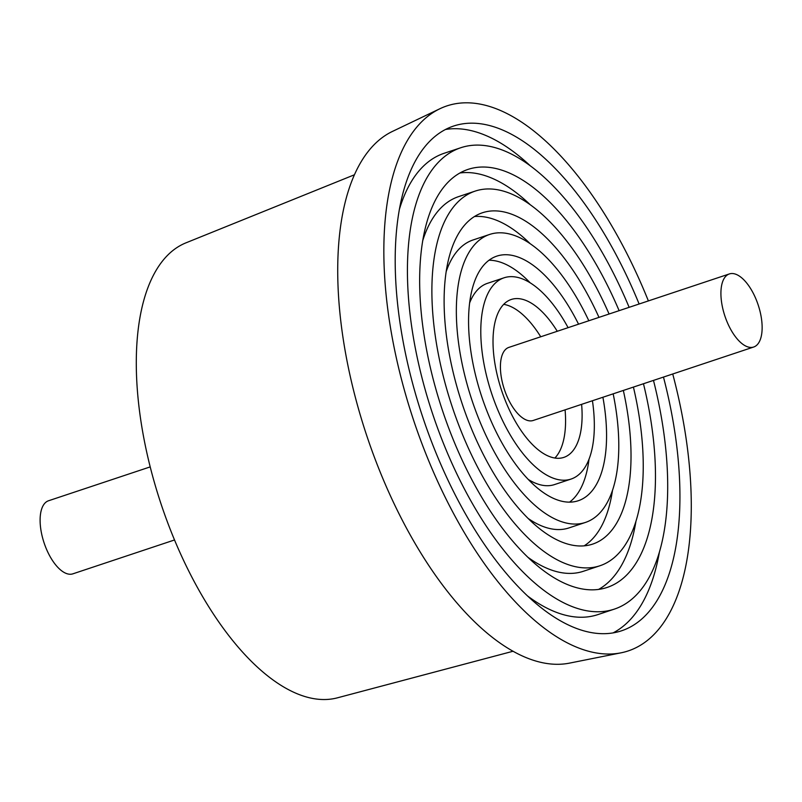 <?xml version="1.0" encoding="UTF-8"?>
<svg xmlns="http://www.w3.org/2000/svg" width="802" height="802" viewBox="0 0 802 802"><rect width="100%" height="100%" fill="white"/><g stroke="black" fill="none" stroke-linecap="round" stroke-linejoin="round"><path stroke-width="1.2" d="M565.079 409.852A83.218 37.915 -108.4 0 1 554.884 458.022M503.686 304.349A83.218 37.915 -108.4 0 1 540.728 336.78M581.61 404.338A83.218 37.915 -108.4 0 1 563.866 457.381A83.218 37.915 -108.4 0 1 501.591 390.414A83.218 37.915 -108.4 0 1 511.255 299.477A83.218 37.915 -108.4 0 1 557.27 331.276M729.349 273.943L508.849 347.406A38.506 17.544 71.6 0 0 505.892 349.141A38.506 17.544 71.6 0 0 505.621 392.97A38.506 17.544 71.6 0 0 533.19 420.479L753.7 347.015A38.506 17.544 71.6 0 0 758.171 304.93A38.506 17.544 71.6 0 0 729.349 273.943A38.506 17.544 71.6 0 0 726.391 275.677A38.506 17.544 71.6 0 0 726.131 319.507A38.506 17.544 71.6 0 0 753.7 347.015M568.097 327.667A106.064 48.321 71.6 0 0 504.037 277.803L487.496 283.317A106.064 48.321 71.6 0 0 469.581 303.056M528.368 479.506A106.064 48.321 71.6 0 0 554.543 484.568L571.084 479.055A106.064 48.321 71.6 0 0 592.437 400.739M504.037 277.803A106.064 48.321 71.6 0 0 491.716 393.702A106.064 48.321 71.6 0 0 571.084 479.055M588.999 459.315A128.911 58.726 -108.4 0 1 569.58 502.132M488.999 260.239A128.911 58.726 -108.4 0 1 530.212 282.855M602.903 397.251A128.911 58.726 -108.4 0 1 578.302 500.729A128.911 58.726 -108.4 0 1 481.842 396.99A128.911 58.726 -108.4 0 1 496.809 256.129A128.911 58.726 -108.4 0 1 578.553 324.178M588.828 320.76A151.758 69.132 71.6 0 0 489.591 234.455L473.06 239.968A151.758 69.132 71.6 0 0 446.092 271.868M528.277 518.553A151.758 69.132 71.6 0 0 568.989 527.917L585.52 522.403A151.758 69.132 71.6 0 0 613.169 393.832M489.591 234.455A151.758 69.132 71.6 0 0 471.977 400.278A151.758 69.132 71.6 0 0 585.52 522.403M612.477 490.493A174.595 79.538 -108.4 0 1 584.147 545.831M474.433 216.53A174.595 79.538 -108.4 0 1 530.302 243.818M623.334 390.444A174.595 79.538 -108.4 0 1 592.748 544.077A174.595 79.538 -108.4 0 1 462.102 403.566A174.595 79.538 -108.4 0 1 482.373 212.781A174.595 79.538 -108.4 0 1 598.984 317.371M609.079 314.013A197.442 89.944 71.6 0 0 475.155 191.107L458.614 196.62A197.442 89.944 71.6 0 0 422.664 240.841M528.137 557.44A197.442 89.944 71.6 0 0 583.425 571.265L599.966 565.751A197.442 89.944 71.6 0 0 633.42 387.085M475.155 191.107A197.442 89.944 71.6 0 0 452.228 406.855A197.442 89.944 71.6 0 0 599.966 565.751M635.916 521.531A220.289 100.35 -108.4 0 1 598.653 589.39M459.927 172.981A220.289 100.35 -108.4 0 1 530.443 204.931M643.465 383.737A220.289 100.35 -108.4 0 1 607.184 587.425A220.289 100.35 -108.4 0 1 442.353 410.143A220.289 100.35 -108.4 0 1 467.927 169.433A220.289 100.35 -108.4 0 1 617.68 307.316A220.289 100.35 -108.4 0 1 619.124 310.665M629.139 307.326A243.136 110.756 71.6 0 0 625.991 299.938A243.136 110.756 71.6 0 0 460.709 147.758L444.168 153.272A243.136 110.756 71.6 0 0 399.246 209.873M527.977 596.267A243.136 110.756 71.6 0 0 597.871 614.603L614.402 609.099A243.136 110.756 71.6 0 0 653.48 380.399M460.709 147.758A243.136 110.756 71.6 0 0 432.478 413.441A243.136 110.756 71.6 0 0 614.402 609.099M659.334 552.498A265.973 121.162 -108.4 0 1 613.139 632.868M445.441 129.493A265.973 121.162 -108.4 0 1 530.603 166.104M663.475 377.07A265.973 121.162 -108.4 0 1 621.63 630.773A265.973 121.162 -108.4 0 1 422.604 416.729A265.973 121.162 -108.4 0 1 453.491 126.084A265.973 121.162 -108.4 0 1 634.302 292.56A265.973 121.162 -108.4 0 1 639.124 303.998M648.387 300.92A287.186 130.826 71.6 0 0 439.877 108.751A287.186 130.826 71.6 0 0 424.719 118.907A287.186 130.826 71.6 0 0 419.877 438.143A287.186 130.826 71.6 0 0 621.129 652.808A287.186 130.826 71.6 0 0 672.728 373.983M354.384 174.796L185.954 242.846A239.868 109.272 71.6 0 0 170.435 252.58A239.868 109.272 71.6 0 0 167.578 522.413A239.868 109.272 71.6 0 0 337.522 697.8L513.11 651.234M439.877 108.751L392.479 131.408A280.66 127.849 71.6 0 0 377.662 141.332A280.66 127.849 71.6 0 0 372.94 453.32A280.66 127.849 71.6 0 0 569.61 663.104L621.129 652.808M150.195 466.894L48.551 500.759A38.506 17.544 71.6 0 0 45.584 502.493A38.506 17.544 71.6 0 0 45.323 546.322A38.506 17.544 71.6 0 0 72.892 573.831L174.535 539.967"/></g></svg>
